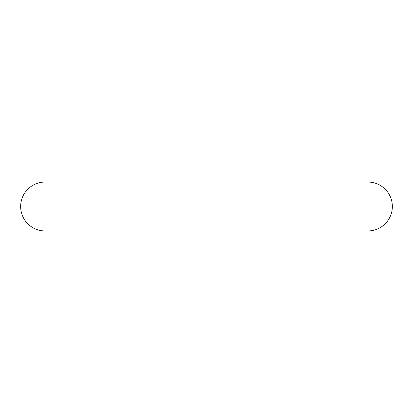 <?xml version="1.0" encoding="UTF-8"?>
<svg xmlns="http://www.w3.org/2000/svg" width="413" height="413" viewBox="0 0 413 413"><rect width="100%" height="100%" fill="white"/><g stroke="black" fill="none" stroke-linecap="round" stroke-linejoin="round"><path stroke-width="0.62" d="M20.65 206.5A24.455 24.455 0 0 0 45.105 230.955L367.895 230.955A24.455 24.455 0 0 0 392.35 206.5A24.455 24.455 0 0 0 367.895 182.045L45.105 182.045A24.455 24.455 0 0 0 20.65 206.5"/></g></svg>
